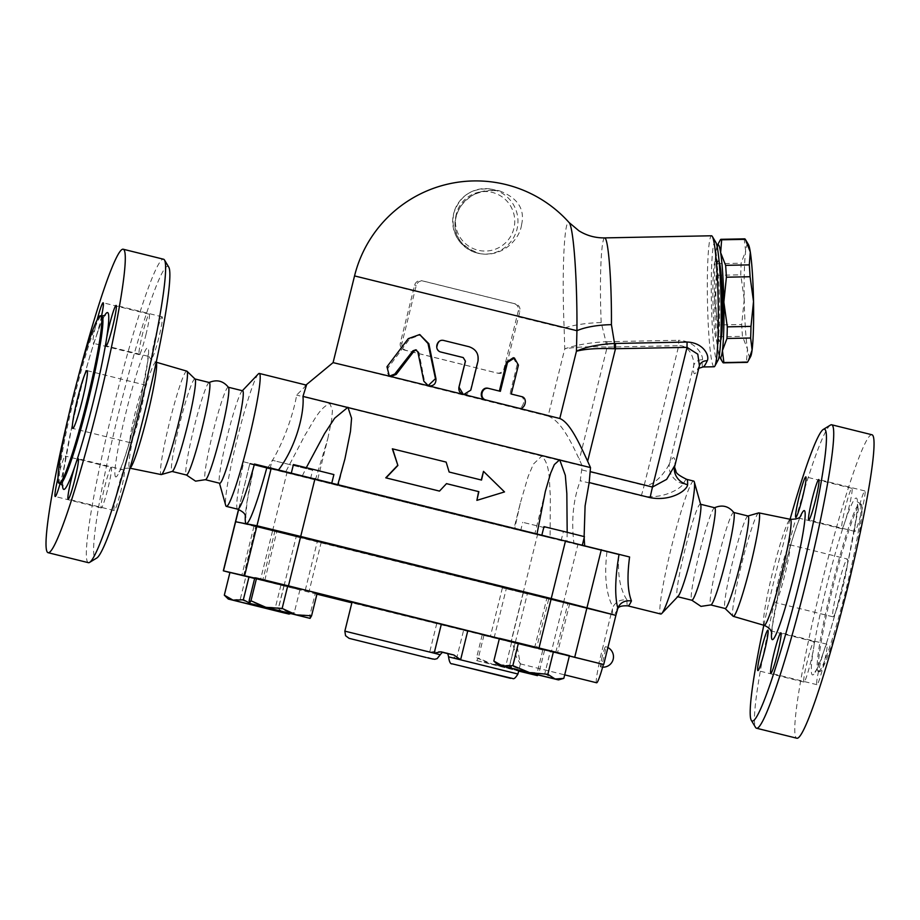 <?xml version="1.0" encoding="UTF-8"?>
<svg xmlns="http://www.w3.org/2000/svg" width="920" height="920" viewBox="0 0 920 920"><rect width="100%" height="100%" fill="white"/><g stroke="black" fill="none" stroke-linecap="round" stroke-linejoin="round"><path stroke-width="0.69" stroke-dasharray="4.6 3.45" d="M824.952 647.933L823.503 652.211A20.838 1.748 -76.1 0 0 818.133 673.256A20.838 1.748 -76.1 0 0 816.902 684.675A20.838 1.748 -76.1 0 0 823.619 664.872A20.838 1.748 -76.1 0 0 826.93 644.219A20.838 1.748 -76.1 0 0 824.952 647.933A91.103 7.624 103.9 0 0 854.806 527.286A20.838 1.748 -76.1 0 0 854.841 531.403A20.838 1.748 -76.1 0 0 861.545 511.6A20.838 1.748 -76.1 0 0 864.869 490.947A20.838 1.748 -76.1 0 0 860.602 501.687A20.838 1.748 -76.1 0 0 855.508 522.859L854.806 527.286M843.87 525.055L845.307 520.778A20.838 1.748 -76.1 0 0 850.678 499.732A20.838 1.748 -76.1 0 0 851.908 488.313A20.838 1.748 -76.1 0 0 845.204 508.116A20.838 1.748 -76.1 0 0 841.88 528.77A20.838 1.748 -76.1 0 0 843.87 525.055A91.103 7.624 103.9 0 0 814.016 645.702A20.838 1.748 -76.1 0 0 813.97 641.585A20.838 1.748 -76.1 0 0 807.265 661.388A20.838 1.748 -76.1 0 0 803.953 682.042A20.838 1.748 -76.1 0 0 808.22 671.301A20.838 1.748 -76.1 0 0 813.303 650.13L814.016 645.702M851.552 571.285A86.342 7.222 -76.1 0 0 860.936 504.114A86.342 7.222 -76.1 0 0 833.152 586.178A86.342 7.222 -76.1 0 0 819.398 671.726A86.342 7.222 -76.1 0 0 819.421 671.738A86.342 7.222 -76.1 0 0 842.467 607.947M830.484 425.051A156.308 13.075 -76.1 0 0 781.39 573.355A156.308 13.075 -76.1 0 0 755.561 727.421M763.818 625.255A150.351 12.581 103.9 0 1 790.084 519.259M871.999 434.769A156.308 13.075 -76.1 0 0 821.709 583.349A156.308 13.075 -76.1 0 0 796.812 738.219M758.678 512.889A53.291 4.462 -76.1 0 0 741.75 563.534A53.291 4.462 -76.1 0 0 733.067 616.216M775.422 602.554A29.773 2.495 -76.1 0 0 785.001 574.195A29.773 2.495 -76.1 0 0 789.728 544.755A29.773 2.495 -76.1 0 0 780.148 573.045A29.773 2.495 -76.1 0 0 775.41 602.554A29.773 2.495 -76.1 0 0 775.422 602.554M833.014 616.825A29.773 2.495 -76.1 0 0 842.593 588.466A29.773 2.495 -76.1 0 0 847.331 559.026A29.773 2.495 -76.1 0 0 837.752 587.316A29.773 2.495 -76.1 0 0 833.002 616.825A29.773 2.495 -76.1 0 0 833.014 616.825L775.41 602.554M733.93 512.659A47.633 3.99 -76.1 0 0 733.665 512.452A47.633 3.99 -76.1 0 0 718.336 557.738A47.633 3.99 -76.1 0 0 710.757 604.934A47.633 3.99 -76.1 0 0 711.079 604.877M714.713 507.759A47.633 3.99 -76.1 0 0 714.391 507.817A47.633 3.99 -76.1 0 0 699.395 553.035A47.633 3.99 -76.1 0 0 691.541 600.035A47.633 3.99 -76.1 0 0 691.806 600.231M748.063 516.016A47.633 3.99 -76.1 0 0 747.868 516.028A47.633 3.99 -76.1 0 0 732.745 561.303A47.633 3.99 -76.1 0 0 724.983 608.396A47.633 3.99 -76.1 0 0 725.155 608.499M101.556 315.951A20.838 1.748 103.9 0 1 96.554 335.248L95.116 339.526A20.838 1.748 103.9 0 1 93.127 343.24A20.838 1.748 103.9 0 1 97.106 320.01M57.971 478.078A20.838 1.748 103.9 0 1 65.216 456.055A20.838 1.748 103.9 0 1 65.262 460.172L64.549 464.6A20.838 1.748 103.9 0 1 60.087 483.586M168.797 267.202A150.351 12.581 -76.1 0 0 120.98 403.478A150.351 12.581 -76.1 0 0 95.611 558.337A150.351 12.581 -76.1 0 0 96.726 558.06M88.377 562.672A156.308 13.075 103.9 0 1 113.275 407.813A156.308 13.075 103.9 0 1 163.564 259.233M145.923 334.776A20.838 1.748 -76.1 0 0 149.236 314.191A20.838 1.748 -76.1 0 0 142.519 334.006A20.838 1.748 -76.1 0 0 139.207 354.648A20.838 1.748 -76.1 0 0 141.197 350.945A20.838 1.748 -76.1 0 0 145.923 334.776M152.168 357.293A20.838 1.748 -76.1 0 0 158.873 337.445A20.838 1.748 -76.1 0 0 162.184 316.836A20.838 1.748 -76.1 0 0 157.918 327.577A20.838 1.748 -76.1 0 0 152.835 348.749A20.838 1.748 -76.1 0 0 152.168 357.293L106.087 345.874M117.53 489.992A20.838 1.748 -76.1 0 0 114.229 510.565A20.838 1.748 -76.1 0 0 120.934 490.762A20.838 1.748 -76.1 0 0 124.257 470.108A20.838 1.748 -76.1 0 0 122.268 473.811A20.838 1.748 -76.1 0 0 117.53 489.992M111.297 467.463A20.838 1.748 -76.1 0 0 104.581 487.312A20.838 1.748 -76.1 0 0 101.269 507.932A20.838 1.748 -76.1 0 0 105.535 497.179A20.838 1.748 -76.1 0 0 110.63 476.019A20.838 1.748 -76.1 0 0 111.297 467.463L65.216 456.055M77.59 379.511A156.308 13.075 -76.1 0 0 68.505 416.173M186.817 371.128A53.291 4.462 -76.1 0 0 169.648 421.774A53.291 4.462 -76.1 0 0 161.184 474.582M130.341 442.704A29.773 2.495 -76.1 0 0 139.921 414.356A29.773 2.495 -76.1 0 0 144.647 384.905A29.773 2.495 -76.1 0 0 135.067 413.206A29.773 2.495 -76.1 0 0 130.329 442.704A29.773 2.495 -76.1 0 0 130.341 442.704L72.737 428.433M209.311 382.524A47.633 3.99 -76.1 0 0 208.978 382.582A47.633 3.99 -76.1 0 0 193.982 427.8A47.633 3.99 -76.1 0 0 186.127 474.8A47.633 3.99 -76.1 0 0 186.392 475.007M228.516 387.423A47.633 3.99 -76.1 0 0 228.263 387.216A47.633 3.99 -76.1 0 0 212.934 432.503A47.633 3.99 -76.1 0 0 205.344 479.699A47.633 3.99 -76.1 0 0 205.666 479.642M237.659 509.174A68.482 5.727 103.9 0 1 243.765 461.851L254.265 464.496L249.861 463.599L238.659 509.473M235.486 521.697L610.995 614.365L598.839 663.504L351.865 602.818M195.086 379.063A47.633 3.99 -76.1 0 0 194.913 378.959A47.633 3.99 -76.1 0 0 179.584 424.235A47.633 3.99 -76.1 0 0 171.994 471.431A47.633 3.99 -76.1 0 0 172.189 471.431M521.571 224.744C525.147 209.093 517.695 197.765 499.226 190.762L499.192 190.75C477.296 189.474 463.243 197.133 457.01 213.704C451.03 227.217 458.114 249.147 479.366 253.552L479.941 253.667C502.515 257.542 519.742 239.361 521.571 224.744M750.651 356.523A56.568 4.623 88.9 0 1 747.454 349.059L746.453 361.882A61.778 5.048 -91.1 0 0 747.109 362.376M744.659 238.843A61.778 5.048 -91.1 0 0 744.199 239.108L745.66 251.102A56.568 4.623 88.9 0 1 748.431 244.559M744.234 299.609L741.692 324.495A61.778 5.048 -91.1 0 0 742.463 336.341L747.454 349.059A56.568 4.623 88.9 0 1 744.234 299.609A56.568 4.623 88.9 0 1 745.66 251.102L741.129 263.212A61.778 5.048 -91.1 0 0 740.784 274.839L744.234 299.609M746.453 361.882L722.775 362.353L717.784 349.646A56.568 4.623 -91.1 0 0 719.21 356.109M718.025 324.955L714.575 300.196A56.568 4.623 -91.1 0 0 717.784 349.646L718.796 336.812A61.778 5.048 88.9 0 1 718.025 324.955L741.692 324.495M717.45 263.683L715.99 251.689A56.568 4.623 -91.1 0 0 714.575 300.196L717.117 275.31A61.778 5.048 88.9 0 1 717.45 263.683L741.129 263.212M717.025 246.215A56.568 4.623 -91.1 0 0 715.99 251.689L719.589 241.224M718.796 336.812L742.463 336.341M717.117 275.31L740.784 274.839M719.13 261.832A40.193 3.289 -91.1 0 0 718.474 260.958A40.193 3.289 -91.1 0 0 718.417 260.958A40.193 3.289 -91.1 0 0 715.932 301.208A40.193 3.289 -91.1 0 0 720.015 341.331A40.193 3.289 -91.1 0 0 720.682 340.423M720.532 239.579L744.199 239.108M715.507 261.015A40.193 3.289 -91.1 0 0 715.449 261.015A40.193 3.289 -91.1 0 0 712.966 301.266A40.193 3.289 -91.1 0 0 717.048 341.389A40.193 3.289 -91.1 0 0 719.543 301.507A40.193 3.289 -91.1 0 0 715.507 261.015M293.422 464.565L333.891 474.57M309.867 477.606L331.809 482.954L309.867 477.606M283.337 584.821L305.279 590.18L283.337 584.821M317.503 540.764L277.046 530.748M515.43 642.263L555.818 652.257L515.43 642.263M568.054 602.841L527.585 592.825M543.973 526.642L584.43 536.659M541.972 535.037L582.36 545.042L541.972 535.037M544.651 527.666L522.709 522.307L544.651 527.666M542.582 536.049L520.639 530.691L542.582 536.049M516.039 643.275L494.097 637.917L516.039 643.275M528.275 593.848L506.333 588.49L528.275 593.848M310.063 618.355L309.81 615.491L293.549 614.376L278.622 607.832L263.246 606.866L249.193 600.484M563.822 678.362L553.633 678.776L544.789 673.762L526.62 672.14L509.795 665.102L501.135 665.781L494.672 661.882M530.943 673.21L538.936 673.06L537.384 675.613L537.176 672.75L520.904 671.634L505.977 665.091L490.601 664.125L476.56 657.742L476.732 660.606L518.661 671.082M476.732 660.606L478.319 658.053L493.246 664.585L476.767 660.606M518.707 670.887L493.246 664.585L509.507 665.712L518.788 670.577M569.445 655.638L550.413 651.038L544.789 673.762M542.8 650.037L482.183 635.019L544.559 650.336L542.8 650.037L537.176 672.75M544.559 650.336L538.936 673.06M511.6 642.379L505.977 665.091M482.183 635.019L476.56 657.742M287.971 585.81L262.89 579.692L287.971 585.81M317.204 593.078L315.433 592.768L309.81 615.491M315.433 592.768L284.245 585.108L278.622 607.832M284.245 585.108L254.817 577.76M557.485 652.682L511.324 641.251L557.485 652.682M550.413 651.038L515.418 642.379L509.795 665.102M515.418 642.379L499.445 638.307M511.416 642.286L536.486 648.404L511.416 642.286M483.943 635.329L478.319 658.053M515.131 642.988L509.507 665.712M602.209 656.604A10.419 0.874 -76.1 0 0 600.564 666.885L600.564 666.885A10.419 0.874 -76.1 0 0 603.911 656.96A10.419 0.874 -76.1 0 0 605.567 646.656A10.419 0.874 -76.1 0 0 602.209 656.604M596.62 682.778A26.795 2.242 -76.1 0 1 599.161 663.573L512.256 642.033L516.419 657.121L520.306 663.872L516.476 642.896L569.353 655.994M312.558 470.235L272.17 460.23L312.558 470.235M310.488 478.607L270.089 468.613L310.488 478.607M283.946 585.833L243.558 575.839L283.946 585.833M296.183 536.417L255.794 526.412L296.183 536.417M249.17 602.853L251.562 603.922M268.755 608.246L278.334 608.442L281.911 611.501M289.915 613.479L294.308 612.513L284.119 612.927L275.287 607.913L257.117 606.292L240.281 599.242L231.633 599.92L225.158 596.033M254.644 578.462L299.931 589.789L245.904 576.518L240.281 599.242M280.911 585.189L275.287 607.913M245.904 576.518L229.942 572.458M241.891 575.414L288.052 586.845L241.891 575.414M283.958 585.718L278.334 608.442M299.931 589.789L294.308 612.513M446.947 653.43L450.524 654.327L456.515 658.893L517.937 674.015M499.376 638.618L516.476 642.896M512.256 642.033L352.003 602.244M443.129 652.487L437.356 651.061L443.52 652.521M344.85 631.143L429.651 652.245L437.356 651.061L443.566 652.533M527.482 593.94L502.4 587.822L527.482 593.94M300.127 537.694L253.977 526.263L300.127 537.694M296.217 535.889L321.287 542.006L296.217 535.889M523.572 592.135L569.721 603.566L523.572 592.135M545.33 491.464L534.968 533.312L537.038 533.784A171.201 0.598 -166.1 0 0 440.277 509.691A171.201 0.598 -166.1 0 0 337.858 484.437L337.893 484.322M629.591 556.979L584.672 545.847A171.201 0.598 -166.1 0 0 566.973 541.328L534.968 533.312M610.029 613.835L240.695 522.755M498.479 585.764L406.985 563.833L304.623 538.234L339.514 546.376M610.995 614.365L615.882 615.365M527.045 593.457L296.24 536.303L527.045 593.457M316.928 594.159L229.919 572.539M446.246 483.586A165.531 0.575 -166.1 0 1 446.487 483.644L439.265 491.05M504.516 491.924L476.629 500.319M483.253 471.304L504.252 491.866M481.528 480.067L449.155 472.029M446.142 462.093L448.902 471.983M392.357 448.81L445.901 462.035M428.812 385.871L424.557 381.374L418.899 352.291L416.357 349.991M390.908 376.544C387.113 374.693 386.342 371.565 388.596 367.16L409.584 338.974L420.75 334.822M513.279 357.73L517.155 364.826L510.013 393.737L520.168 396.267C526.562 397.486 523.526 409.756 517.304 407.824M510.013 393.737L511.267 394.036M488.347 388.343L500.365 391.322M441.646 352.233C434.24 350.796 437.276 338.514 444.498 340.676L468.959 346.725C475.801 349.14 478.687 353.947 477.618 361.134L470.465 390.034C469.257 393.472 466.865 394.921 463.289 394.392M496.834 372.968L498.214 373.244C501.803 373.865 504.275 372.428 505.62 368.931L518.5 316.917A112.987 9.453 103.9 0 1 519.938 311.132C520.398 307.429 518.891 305.014 515.43 303.887L423.28 281.06C419.934 280.496 417.599 281.957 416.265 285.441A112.987 9.453 -76.1 0 0 414.828 291.226L401.948 343.252C401.476 346.955 402.845 349.347 406.065 350.405L497.076 373.014A5.957 5.934 101.5 0 0 504.022 368.609L518.328 310.81A5.957 5.934 101.5 0 0 514.004 303.6L421.843 280.761A5.957 5.934 101.5 0 0 414.655 285.119L400.349 342.918A5.957 5.934 101.5 0 0 404.685 350.129L496.834 372.968A5.957 5.934 101.5 0 0 497.076 373.014M333.086 362.618L548.101 416.116L564.753 348.853C575.793 345.011 589.524 342.619 605.935 341.711L605.969 347.047C589.49 346.357 575.747 346.966 564.753 348.853L564.144 328.095A81.926 6.693 88.9 0 1 568.572 222.191A81.926 6.693 88.9 0 1 569.089 222.536M611.064 614.077L612.927 607.05C615.894 601.622 620.586 599.265 627.003 600.001A68.482 5.727 -76.1 0 0 627.865 605.866M315.41 479.86L327.842 438.483L317.48 480.332L315.41 479.86A171.201 0.598 -166.1 0 0 412.171 503.964L618.884 554.794C617.389 574.494 620.091 589.559 627.003 600.001M606.947 551.873C604.141 575.724 606.096 594.067 612.846 606.889L612.927 607.05M693.692 481.079A68.482 5.727 -76.1 0 0 671.657 546.169A68.482 5.727 -76.1 0 0 660.755 614.019M548.101 416.116C560.935 420.647 571.09 441.807 579.347 459.551L582.188 465.899L580.267 480.746C573.206 499.617 571.101 520.593 573.976 543.674L618.884 554.794M686.722 479.354A68.482 5.727 -76.1 0 0 683.341 483.874C680.351 488.876 662.469 499.824 641.263 495.857L580.267 480.746M584.165 537.717L584.12 536.567M245.663 517.132L247.1 501.756L254.265 464.496A80.385 6.727 -76.1 0 0 245.341 515.913M258.325 373.945A68.482 5.727 -76.1 0 0 237.279 438.529A68.482 5.727 -76.1 0 0 225.733 505.471M344.69 459.85L338.56 484.633L302.381 475.766A171.201 0.598 -166.1 0 0 278.484 469.982L254.472 464.025M243.765 461.851L267.777 467.797C283.739 444.521 294.124 411.125 296.631 395.094L306.486 385.135M327.842 438.483L331.66 419.773L332.43 410.447L329.947 403.615C319.263 407.525 312.34 423.786 305.095 434.93L285.476 472.316L317.48 480.332M338.56 484.633L337.858 484.437M302.381 475.766L306.303 467.682M567.18 532.312L566.973 541.328M267.777 467.797A171.201 0.598 -166.1 0 0 285.476 472.316M582.188 465.899L541.731 456.09L533.37 464.128L528.183 476.318L520.26 503.286L513.889 529.023L550.068 537.878L550.367 495.707C548.976 482.425 550.746 464.876 541.731 456.09L296.631 395.094M520.26 503.286L514.591 529.218L513.889 529.023M271.009 468.97L412.171 503.964A171.201 0.598 -166.1 0 0 514.591 529.218M604.635 237.9A65.504 5.359 -91.1 0 0 601.197 322.575L605.935 341.711L606.924 341.699A8.935 0.724 88.9 0 1 607.177 347.093L605.969 347.047M601.197 322.575A47.633 13.834 177.4 0 0 564.144 328.095L518.5 316.917M683.341 483.874A17.859 16.445 -154.7 0 1 669.484 463.438A86.342 7.222 103.9 0 1 674.855 464.531A17.859 16.491 -177.7 0 0 674.291 468.096L674.383 466.98M641.263 495.857A17.859 1.495 -76.1 0 0 644.184 485.357C655.017 486.416 666.816 469.97 669.484 463.438L693.703 365.573C694.519 359.766 689.977 345.08 678.753 345.678A8.935 0.724 -91.1 0 0 678.5 340.285C694.945 340.86 703.19 354.603 702.512 359.766C701.994 364.458 702.167 366.861 703.029 366.976M698.728 368.334L697.44 369.483L699.51 365.297A8.935 7.923 23.2 0 0 699.487 365.332A8.935 7.923 23.2 0 0 699.073 366.666L674.613 465.796M550.068 537.878A171.201 0.598 -166.1 0 0 573.976 543.674M699.395 365.654L699.073 366.666C694.784 376.406 692.99 376.05 693.703 365.573A8.935 7.946 4.5 0 1 702.512 359.766M714.115 366.758A65.504 5.359 88.9 0 1 707.469 301.369A65.504 5.359 88.9 0 1 711.528 235.773M715.771 242.259A59.547 4.865 -91.1 0 0 715.162 241.672A59.547 4.865 -91.1 0 0 711.459 304.991A59.547 4.865 -91.1 0 0 718.106 360.122M242.661 390.793A47.633 3.99 -76.1 0 0 241.971 391.138A47.633 3.99 -76.1 0 0 227.332 436.068A47.633 3.99 -76.1 0 0 219.305 482.632A47.633 3.99 -76.1 0 0 219.742 483.264M700.764 504.827A47.633 3.99 -76.1 0 0 700.315 504.194A47.633 3.99 -76.1 0 0 684.986 549.47A47.633 3.99 -76.1 0 0 677.407 596.666A47.633 3.99 -76.1 0 0 678.086 596.321M818.271 671.45A86.342 7.222 -76.1 0 0 846.067 589.226A86.342 7.222 -76.1 0 0 859.786 503.826A86.342 7.222 -76.1 0 0 832.002 585.902A86.342 7.222 -76.1 0 0 818.248 671.439A86.342 7.222 -76.1 0 0 818.271 671.45M823.503 652.211A91.103 7.624 103.9 0 1 812.521 674.935A91.103 7.624 103.9 0 1 813.303 650.13M845.307 520.778A91.103 7.624 103.9 0 1 855.508 522.859M800.308 516.545A66.516 5.566 -76.1 0 0 782.931 573.735A66.516 5.566 -76.1 0 0 771.592 632.431M764.129 625.347A54.613 4.566 103.9 0 1 772.846 571.24A54.613 4.566 103.9 0 1 790.406 519.328M95.116 339.526A91.103 7.624 -76.1 0 0 65.262 460.172M104.512 315.744A91.103 7.624 -76.1 0 0 96.554 335.248M60.283 483.632A86.342 7.222 103.9 0 1 74.037 398.084A86.342 7.222 103.9 0 1 101.809 316.009M64.549 464.6A91.103 7.624 -76.1 0 0 62.537 485.127M115.748 476.94A66.516 5.566 103.9 0 1 134.998 379.132A66.516 5.566 103.9 0 1 144.451 381.064A66.516 5.566 103.9 0 1 115.748 476.94M156.216 362.342A54.613 4.566 -76.1 0 0 155.928 362.112A54.613 4.566 -76.1 0 0 138.345 414.023A54.613 4.566 -76.1 0 0 129.662 468.13A54.613 4.566 -76.1 0 0 130.019 468.061M129.973 468.199L129.651 468.13C117.84 468.315 120.255 471.971 118.979 471.81L119.853 470.131C122.199 465.094 125.373 455.86 129.363 442.428L141.013 397.106L147.614 361.824L148.212 353.866C148.856 354.74 147.729 358.558 155.928 362.112L156.239 362.204M563.442 602.991L551.275 652.13M456.285 214.164A29.773 29.67 101.5 0 0 493.281 249.895A29.773 29.67 101.5 0 0 505.678 199.835A29.773 29.67 101.5 0 0 456.285 214.164M479.377 253.564L478.779 253.437C459.16 247.25 450.777 233.933 453.64 213.498A32.752 32.637 -78.5 0 1 491.866 189.255A32.752 32.637 -78.5 0 1 517.856 223.986A32.752 32.637 -78.5 0 1 478.779 253.437A32.752 32.637 -78.5 0 1 453.64 213.498C459.954 195.224 472.696 187.139 491.866 189.255L499.238 190.762C477.526 188.416 469.683 197.213 464.531 201.848C459.206 207.356 456.113 214.015 455.25 221.846C453.376 236.382 461.598 246.986 479.941 253.667M448.569 656.845L456.515 658.893L463.668 629.993M436.804 623.346L429.651 652.245L440.22 654.752M272.527 531.012L260.371 580.14M523.077 593.089L510.91 642.229M424.557 381.374L423.821 381.19M409.584 338.974L408.284 338.641M388.596 367.16L386.975 366.758M418.899 352.291L417.875 352.026M520.168 396.267L521.663 396.623M517.155 364.826L518.42 365.125M414.828 291.226L354.545 275.919M504.022 368.609L505.62 368.931M519.938 311.132L518.328 310.81M514.004 303.6L515.43 303.887M414.655 285.119L416.265 285.441M401.948 343.252L400.349 342.918M404.685 350.129L406.065 350.405M617.32 609.523A80.385 6.727 103.9 0 1 613.513 614.583A80.385 6.727 103.9 0 1 612.444 608.534M582.096 469.982L644.184 485.357L678.753 345.678L607.177 347.093L579.347 459.551M606.924 341.699L678.5 340.285M563.511 602.703L577.817 544.904M523.146 592.802L537.452 535.003M272.596 530.725L286.902 472.914M860.936 504.114L857.187 501.699C856.968 501.25 858.268 501.342 856.129 518.385L848.125 561.269C842.099 588.455 835.509 613.744 828.368 637.123C823.331 653.338 819.329 664.263 816.362 669.875L814.959 672.117L819.398 671.726M771.857 633.581L772.443 625.634L779.044 590.352L790.694 545.031C794.696 531.599 797.858 522.365 800.204 517.327L801.078 515.648M789.728 544.755L847.331 559.026M851.908 488.313L805.828 476.893M841.88 528.77L795.8 517.351M864.869 490.947L818.788 479.527M854.841 531.403L808.76 519.995M826.93 644.219L780.861 632.799M816.902 684.675L770.833 673.268M813.97 641.585L767.901 630.165M803.953 682.042L757.873 670.622M62.882 485.76C63.1 486.197 61.789 486.116 63.94 469.073L71.944 426.19C77.97 399.004 84.548 373.716 91.689 350.336C96.738 334.121 100.74 323.196 103.707 317.584L105.098 315.341M87.055 370.633L144.647 384.905M149.236 314.191L103.155 302.772M139.207 354.648L93.127 343.24M162.184 316.836L116.115 305.417M124.257 470.108L78.177 458.689M114.229 510.565L68.149 499.146M101.269 507.932L55.2 496.512M717.048 341.389L720.015 341.331M715.449 261.015L718.417 260.958M305.279 590.18L317.469 540.914M264.81 580.163L277 530.909M555.818 652.257L568.008 603.002M515.361 642.252L527.551 592.963M561.096 540.707L563.178 532.323M520.639 530.691L522.709 522.307M534.566 647.933L546.79 598.506M494.097 637.917L506.333 588.49M600.564 666.885A10.419 10.419 0 0 0 602.623 667.184M607.913 647.553A10.419 10.419 0 0 0 605.567 646.656M520.306 663.872L564.684 674.866M310.558 478.618L312.627 470.246M270.089 468.613L272.17 460.23M284.015 585.844L296.251 536.429M243.558 575.839L255.794 526.412M290.513 613.629L293.411 612.789M520.478 663.722L518.868 670.22M426.339 657.535L427.685 657.857M429.893 658.386L430.847 658.616M502.4 587.822L490.245 636.962M548.653 599.265L536.486 648.404M253.977 526.263L241.81 575.403M300.219 537.705L288.052 586.845M275.045 530.564L262.89 579.692M321.287 542.006L309.131 591.134M523.48 592.123L511.324 641.251M569.721 603.566L557.566 652.694M416.898 350.072L415.828 349.796M618.148 607.143L617.596 608.557M306.003 385.008L304.957 385.871M238.521 509.427L249.861 463.599"/><path stroke-width="1.38" d="M842.467 607.947A86.342 7.222 -76.1 0 0 851.552 571.285M751.272 720.245L755.561 727.421A156.308 13.075 -76.1 0 0 756.493 728.226A156.308 13.075 -76.1 0 0 756.539 728.237A156.308 13.075 -76.1 0 0 806.851 579.381A156.308 13.075 -76.1 0 0 831.68 424.775A156.308 13.075 -76.1 0 0 830.484 425.051L823.342 429.398A150.351 12.581 103.9 0 1 802.113 571.711A150.351 12.581 103.9 0 1 752.215 721.027A150.351 12.581 103.9 0 1 751.272 720.245A150.351 12.581 103.9 0 1 763.818 625.255M790.084 519.259A150.351 12.581 103.9 0 1 823.342 429.398M802.527 497.467A20.838 1.748 103.9 0 1 797.789 513.636A20.838 1.748 103.9 0 1 795.8 517.351A20.838 1.748 103.9 0 1 799.123 496.697A20.838 1.748 103.9 0 1 805.828 476.893A20.838 1.748 103.9 0 1 802.527 497.467M808.772 519.995A20.838 1.748 103.9 0 1 808.76 519.995A20.838 1.748 103.9 0 1 809.439 511.44A20.838 1.748 103.9 0 1 814.522 490.268A20.838 1.748 103.9 0 1 818.788 479.527A20.838 1.748 103.9 0 1 815.476 500.147A20.838 1.748 103.9 0 1 808.772 519.995M774.134 652.682A20.838 1.748 103.9 0 1 778.872 636.513A20.838 1.748 103.9 0 1 780.861 632.799A20.838 1.748 103.9 0 1 777.538 653.453A20.838 1.748 103.9 0 1 770.833 673.268A20.838 1.748 103.9 0 1 774.134 652.682M767.889 630.165A20.838 1.748 103.9 0 1 767.901 630.165A20.838 1.748 103.9 0 1 767.222 638.71A20.838 1.748 103.9 0 1 762.139 659.881A20.838 1.748 103.9 0 1 757.873 670.622A20.838 1.748 103.9 0 1 761.185 650.014A20.838 1.748 103.9 0 1 767.889 630.165M756.493 728.226L796.812 738.219A156.308 13.075 -76.1 0 0 796.858 738.231A156.308 13.075 -76.1 0 0 847.17 589.375A156.308 13.075 -76.1 0 0 871.999 434.769L831.68 424.775M725.063 608.476L733.067 616.216A53.291 4.462 -76.1 0 0 733.251 616.331A53.291 4.462 -76.1 0 0 733.274 616.342A53.291 4.462 -76.1 0 0 750.456 565.501A53.291 4.462 -76.1 0 0 758.885 512.877A53.291 4.462 -76.1 0 0 758.678 512.889L747.971 515.993M691.541 600.035L700.982 606.383L711.079 604.877A47.633 3.99 -76.1 0 0 726.075 559.647A47.633 3.99 -76.1 0 0 733.93 512.659C728.651 506.046 722.143 504.436 714.391 507.817M677.683 596.735L691.806 600.231A47.633 3.99 -76.1 0 0 691.817 600.242A47.633 3.99 -76.1 0 0 707.146 554.875A47.633 3.99 -76.1 0 0 714.713 507.759L700.603 504.263M710.895 604.969L725.155 608.499A47.633 3.99 -76.1 0 0 725.167 608.499A47.633 3.99 -76.1 0 0 740.496 563.143A47.633 3.99 -76.1 0 0 748.063 516.016L733.815 512.486M106.053 341.757L106.754 337.329A20.838 1.748 103.9 0 1 111.849 316.158A20.838 1.748 103.9 0 1 116.115 305.417A20.838 1.748 103.9 0 1 112.792 326.071A20.838 1.748 103.9 0 1 106.087 345.874A20.838 1.748 103.9 0 1 106.053 341.757A91.103 7.624 -76.1 0 1 76.188 462.403A20.838 1.748 103.9 0 1 78.177 458.689A20.838 1.748 103.9 0 1 74.865 479.343A20.838 1.748 103.9 0 1 68.149 499.146A20.838 1.748 103.9 0 1 69.379 487.726A20.838 1.748 103.9 0 1 74.75 466.681L76.188 462.403M59.156 483.345A86.342 7.222 -76.1 0 0 86.94 401.131A86.342 7.222 -76.1 0 0 100.659 315.733A86.342 7.222 -76.1 0 0 72.887 397.796A86.342 7.222 -76.1 0 0 59.133 483.345A86.342 7.222 -76.1 0 0 59.156 483.345M89.573 562.407L96.726 558.06A150.351 12.581 -76.1 0 0 143.945 415.403A150.351 12.581 -76.1 0 0 168.797 267.202L164.496 260.026A156.308 13.075 103.9 0 1 138.667 414.103A156.308 13.075 103.9 0 1 89.573 562.407A156.308 13.075 103.9 0 1 88.423 562.683A156.308 13.075 103.9 0 1 88.377 562.672L48.058 552.69A156.308 13.075 -76.1 0 0 48.104 552.702A156.308 13.075 -76.1 0 0 98.417 403.846A156.308 13.075 -76.1 0 0 123.245 249.239A156.308 13.075 -76.1 0 0 77.59 379.511M123.245 249.239L163.564 259.233A156.308 13.075 103.9 0 1 164.496 260.026M68.505 416.173A156.308 13.075 -76.1 0 0 48.058 552.69M129.973 468.199L161.184 474.582A53.291 4.462 -76.1 0 0 161.391 474.57A53.291 4.462 -76.1 0 0 178.308 423.924A53.291 4.462 -76.1 0 0 186.99 371.231A53.291 4.462 -76.1 0 0 186.817 371.128L156.239 362.204M72.737 428.433L72.737 428.433A29.773 2.495 103.9 0 1 77.475 398.935A29.773 2.495 103.9 0 1 87.055 370.633A29.773 2.495 103.9 0 1 82.328 400.085A29.773 2.495 103.9 0 1 72.737 428.433M172.086 471.454L186.392 475.007A47.633 3.99 -76.1 0 0 186.403 475.007A47.633 3.99 -76.1 0 0 201.744 429.64A47.633 3.99 -76.1 0 0 209.311 382.524L195.005 378.982M186.127 474.8L195.569 481.148L205.666 479.642A47.633 3.99 -76.1 0 0 220.673 434.424A47.633 3.99 -76.1 0 0 228.516 387.423C223.249 380.811 216.729 379.201 208.978 382.582M97.106 320.01A20.838 1.748 103.9 0 1 103.155 302.772A20.838 1.748 103.9 0 1 101.556 315.951M60.087 483.586A20.838 1.748 103.9 0 1 55.2 496.512A20.838 1.748 103.9 0 1 57.971 478.078M240.695 522.755L256.956 525.757L300.702 536.452L551.241 598.529L610.029 613.835M161.391 474.57L172.189 471.431A47.633 3.99 -76.1 0 0 187.323 426.155A47.633 3.99 -76.1 0 0 195.086 379.063L186.99 371.231M750.984 326.381L753.526 301.495A56.568 4.623 88.9 0 1 752.1 350.002L750.639 338.008A61.778 5.048 -91.1 0 0 750.984 326.381L727.306 326.853A61.778 5.048 88.9 0 1 726.961 338.479L722.43 350.589A56.568 4.623 -91.1 0 0 723.856 302.082L727.306 326.853M749.306 264.88L750.306 252.057A56.568 4.623 88.9 0 1 753.526 301.495L750.076 276.736A61.778 5.048 -91.1 0 0 749.306 264.88L725.627 265.351A61.778 5.048 88.9 0 1 726.397 277.207L723.856 302.082A56.568 4.623 -91.1 0 0 720.636 252.643L725.627 265.351M752.1 350.002A56.568 4.623 88.9 0 1 750.651 356.523L748.5 360.467L752.1 350.002M719.21 356.109A56.568 4.623 -91.1 0 0 719.67 357.144A56.568 4.623 -91.1 0 0 722.43 350.589L723.89 362.584A61.778 5.048 88.9 0 1 723.431 362.848L747.109 362.376A61.778 5.048 -91.1 0 0 747.569 362.112L748.5 360.467M721.648 239.809L745.315 239.338L748.431 244.559A56.568 4.623 88.9 0 1 750.306 252.057L745.315 239.338A61.778 5.048 -91.1 0 0 744.659 238.843L720.992 239.315A61.778 5.048 88.9 0 1 721.648 239.809L720.636 252.643A56.568 4.623 -91.1 0 0 717.45 245.168A56.568 4.623 -91.1 0 0 717.025 246.215M723.431 362.848A61.778 5.048 88.9 0 1 722.775 362.353L719.67 357.144M717.45 245.168L720.532 239.579A61.778 5.048 88.9 0 1 720.992 239.315M723.89 362.584L747.569 362.112M726.961 338.479L750.639 338.008M720.682 340.423A40.193 3.289 -91.1 0 0 722.499 301.07A40.193 3.289 -91.1 0 0 719.13 261.832M726.397 277.207L750.076 276.736M331.844 482.816L333.891 474.57L313.674 469.499L293.422 464.565L291.375 472.822M277 530.909L317.469 540.914M527.551 592.963L568.008 603.002M582.383 544.916L584.43 536.659L565.064 531.783L543.973 526.642L541.926 534.876M296.194 614.836L311.581 615.802L310.063 618.366L265.892 607.327L282.152 608.442L296.194 614.836M250.964 600.783L256.588 578.059L254.817 577.76L249.193 600.484L249.412 603.347L250.964 600.783L265.892 607.327L249.377 603.336L310.028 618.355M497.8 664.895L493.822 661.031L502.665 666.045L497.8 664.895L526.62 672.14L558.497 679.914L555.162 679.04L563.822 678.362L558.497 679.914M529.678 672.669L547.848 674.303L555.162 679.04L502.665 666.045L512.854 665.631L529.678 672.669M518.661 671.082L537.418 675.625L518.707 670.887M518.788 670.577L530.943 673.21M538.016 674.958L537.452 675.613M256.588 578.059L287.776 585.729L282.152 608.442M287.776 585.729L317.204 593.078L311.581 615.802M493.822 661.031L499.445 638.307L518.477 642.907L553.472 651.578L547.848 674.303M518.477 642.907L512.854 665.631M553.472 651.578L569.445 655.638L563.822 678.362M564.684 674.866L596.62 682.778A26.795 2.242 -76.1 0 0 603.394 664.424L569.353 655.994M251.562 603.922L260.164 606.82L233.151 600.185L243.34 599.771L249.17 602.853M281.911 611.501L285.648 613.192L260.164 606.82L268.755 608.246M228.298 599.046L224.319 595.182L233.151 600.185L228.298 599.046L284.119 612.927L288.983 614.065L285.648 613.192L289.915 613.479M243.34 599.771L248.963 577.058L229.942 572.458L224.319 595.182M248.963 577.058L254.644 578.462M443.52 652.521L440.898 651.785L434.171 653.165L344.85 631.143L352.003 602.244L467.774 630.832L460.621 659.732L453.893 655.005L446.671 653.327M467.774 630.832L499.376 638.618M440.898 651.785L453.893 655.005M446.947 653.43L443.129 652.487M619.045 554.334C615.089 577.967 614.652 595.815 617.734 607.89L617.769 608.039C620.344 602.531 624.91 600.15 631.453 600.909C627.612 591.1 626.991 576.449 629.591 556.979L254.472 464.025A68.482 5.727 103.9 0 1 237.67 509.185A68.482 5.727 103.9 0 1 237.659 509.174L226.366 506.379A68.482 5.727 -76.1 0 0 248.434 441.174A68.482 5.727 -76.1 0 0 259.313 373.44A68.482 5.727 -76.1 0 0 258.325 373.945L242.374 390.724M339.514 546.376L498.479 585.764M603.716 664.493L615.882 615.365L256.887 526.056L235.486 521.697L223.33 570.825L288.466 585.867L603.394 664.424M229.919 572.539L223.33 570.825M351.865 602.818L316.928 594.159M392.633 448.868L397.888 465.485L386.032 477.882A170.464 0.598 13.9 0 1 439.507 491.096L446.499 483.632A168.567 0.586 13.9 0 1 478.871 491.671L476.882 500.365L504.516 491.924L483.506 471.362L481.528 480.067A166.048 0.575 -166.1 0 0 449.155 472.029L446.142 462.093L392.357 448.81L397.888 465.485M478.871 491.671L478.618 491.613A165.531 0.575 -166.1 0 0 446.487 483.644M476.882 500.365L478.618 491.613M439.507 491.096L439.265 491.05A167.417 0.586 -166.1 0 0 385.756 477.825L397.624 465.428M483.506 471.362L481.263 480.01M423.821 381.19L428.099 385.687L435.47 378.683L427.995 343.493L419.681 334.546L408.284 338.641L386.975 366.758L389.355 376.153L394.784 374.037L412.942 350.808L415.828 349.796L417.875 352.026L423.821 381.19M419.681 334.546L428.846 343.712L435.965 378.822C436.08 383.801 433.699 386.147 428.812 385.871L428.099 385.687M416.357 349.991L414.08 351.095L396.198 374.405L390.873 376.544L463.289 394.392C459.862 393.185 458.413 390.781 458.942 387.182L465.382 361.169L463.209 357.57L441.416 352.176M521.663 396.623C528.207 397.877 525.17 410.159 518.799 408.192L486.231 400.073C478.722 398.59 481.758 386.32 489.083 388.516L500.365 391.322L507.518 362.422L514.406 357.995L518.42 365.125L511.267 394.036L521.663 396.623M463.784 394.496L470.81 390.114L477.963 361.215C479.021 354.016 476.042 349.197 469.027 346.725L443.992 340.538C436.597 338.341 433.561 350.612 441.128 352.107L463.209 357.558L465.451 361.18L459.011 387.193L463.289 394.392L485.484 399.901C478.159 398.463 481.194 386.181 488.347 388.343L489.083 388.516M517.373 407.847L559.785 418.496C569.917 422.487 579.428 443.497 587.65 461.242L615.48 348.784A8.935 0.724 88.9 0 1 615.526 343.459L614.537 343.459C598.172 344.391 585.465 346.978 576.426 351.233C585.327 348.91 597.942 348.082 614.272 348.737A8.935 0.954 90.7 0 1 614.537 343.459L611.42 324.656A65.504 5.359 -91.1 0 0 604.739 237.9A65.504 5.359 -91.1 0 0 604.635 237.9L711.528 235.773A65.504 5.359 88.9 0 1 711.62 235.784A65.504 5.359 88.9 0 1 712.298 236.428A65.504 5.359 88.9 0 1 718.175 301.162A65.504 5.359 88.9 0 1 714.863 366.079A65.504 5.359 88.9 0 1 714.115 366.758L703.075 366.976M499.376 391.069L506.517 362.181L513.279 357.73L514.406 357.995M486.231 400.073L517.339 407.836M389.355 376.153L333.086 362.618L354.545 275.919A125.051 125.051 0 0 1 569.089 222.536A81.926 6.693 88.9 0 1 576.932 330.705L576.438 351.233L559.785 418.496M615.952 615.077L618.148 607.143M617.067 609.167C618.309 609.155 616.963 605.279 627.865 605.866L660.755 614.019A68.482 5.727 -76.1 0 0 660.767 614.019A68.482 5.727 -76.1 0 0 661.733 613.513A68.482 5.727 -76.1 0 0 682.778 548.929A68.482 5.727 -76.1 0 0 694.324 481.988A68.482 5.727 -76.1 0 0 693.692 481.079L686.722 479.354C679.362 475.801 675.774 473.075 675.958 471.178L674.303 466.359M584.12 536.567L585.097 505.862L589.191 482.563L650.175 497.674C671.278 501.63 687.136 490.245 687.608 484.748A68.482 5.727 -76.1 0 0 686.722 479.354M584.672 545.847L584.165 537.717M219.466 483.195L225.733 505.471A68.482 5.727 -76.1 0 0 226.366 506.379A68.482 5.727 -76.1 0 0 226.389 506.379M259.313 373.44L306.486 385.135L302.967 396.393C304.531 413.252 296.022 447.028 278.484 469.982M306.303 467.682L324.576 433.561L334.638 418.197L347.921 407.272L351.578 418.232L350.474 431.399L344.931 458.907L337.893 484.322M537.061 533.669L545.33 491.464L550.654 473.179L554.323 464.6L559.693 459.747L565.328 475.364L566.835 493.58L567.18 532.312M589.191 482.563L590.502 467.59L587.65 461.242M302.967 396.393L590.502 467.59M614.272 348.737L687.056 347.369L697.797 354.188L699.395 365.654M354.545 275.919L576.932 330.705A47.633 15.49 -179.5 0 1 611.42 324.656M698.728 368.334L703.087 366.976C703.938 366.907 705.329 364.826 707.25 360.732C709.86 355.948 703.501 342.596 687.102 342.044A8.935 0.724 -91.1 0 0 687.056 347.369L652.487 487.048L590.398 471.672M699.499 365.332L674.291 468.096A17.859 16.491 -177.7 0 0 674.291 468.107A17.859 16.491 -177.7 0 0 687.608 484.748M674.613 465.796L666.678 479.343L652.487 487.048A17.859 1.495 -76.1 0 0 650.175 497.674M707.25 360.732A8.935 7.923 23.2 0 0 699.499 365.297M714.863 366.079L718.106 360.122A59.547 4.865 -91.1 0 0 721.107 301.104A59.547 4.865 -91.1 0 0 715.771 242.259L712.298 236.428M205.493 479.734L219.742 483.264A47.633 3.99 -76.1 0 0 219.753 483.276A47.633 3.99 -76.1 0 0 235.094 437.909A47.633 3.99 -76.1 0 0 242.661 390.793L228.401 387.251M661.733 613.513L678.086 596.321A47.633 3.99 -76.1 0 0 692.725 551.39A47.633 3.99 -76.1 0 0 700.764 504.827L694.324 481.988M249.998 463.645L271.009 468.97M771.592 632.431A66.516 5.566 -76.1 0 0 772.351 639.641A66.516 5.566 -76.1 0 0 797.237 561.66A66.516 5.566 -76.1 0 0 800.308 516.545M801.078 515.648C799.802 515.476 802.228 519.144 790.406 519.328A54.613 4.566 103.9 0 1 781.758 573.252A54.613 4.566 103.9 0 1 764.163 625.347A54.613 4.566 103.9 0 1 764.129 625.347C772.34 628.9 771.202 632.707 771.857 633.581M106.754 337.329A91.103 7.624 -76.1 0 0 104.512 315.744M62.537 485.127A91.103 7.624 -76.1 0 0 63.767 489.405A91.103 7.624 -76.1 0 0 74.75 466.681M105.098 315.341L101.809 316.009A86.342 7.222 103.9 0 1 88.09 401.407A86.342 7.222 103.9 0 1 60.306 483.632A86.342 7.222 103.9 0 1 60.283 483.632L62.87 485.748M130.019 468.061A54.613 4.566 -76.1 0 0 147.211 416.219A54.613 4.566 -76.1 0 0 156.216 362.342M245.341 515.913A80.385 6.727 -76.1 0 0 246.33 523.595A80.385 6.727 -76.1 0 0 267.007 467.095M235.704 521.433L238.659 509.473M518.868 670.22L517.937 674.015L448.569 656.845C447.994 653.924 447.35 652.751 446.625 653.315L446.625 653.315M430.847 658.616L434.746 659.272L437.126 658.639L440.22 654.752L434.171 653.165L441.324 624.266M510.623 678.339L462.967 666.459L510.623 678.339M432.86 659.077L427.685 657.708L432.86 659.077M235.635 521.721L223.468 570.848M256.887 526.056L244.731 575.184M300.622 536.74L288.466 585.867M551.172 598.817L539.016 647.956M586.948 607.786L574.793 656.914M428.846 343.712L427.995 343.493M396.198 374.405L394.784 374.037M414.08 351.095L412.942 350.808M506.517 362.181L507.518 362.422M488.347 388.343L488.922 388.481M627.865 605.866A68.482 5.727 -76.1 0 0 627.888 605.866A68.482 5.727 -76.1 0 0 631.453 600.909M587.017 607.499L601.323 549.688M256.956 525.757L271.262 467.958M687.102 342.044L615.526 343.459M551.241 598.529L565.547 540.73M300.702 536.452L315.008 478.641M733.251 616.331L764.129 625.347M758.885 512.877L790.406 519.328M101.809 316.009L100.659 315.733M60.283 483.632L59.133 483.345M602.623 667.184A10.419 10.419 0 0 0 607.913 647.553M288.983 614.065L290.513 613.629M440.22 654.752C441.899 652.51 443.014 651.774 443.566 652.533L443.566 652.533M448.569 656.845C449.27 661.928 450.478 664.263 452.214 663.837L512.727 678.511C513.877 679.328 515.614 677.833 517.937 674.015M344.85 631.143L345.552 635.697L349.094 638.342L426.339 657.535M427.685 657.857L429.893 658.386M245.663 517.132C244.582 516.499 247.503 513.682 237.659 509.174M344.931 458.907L344.69 459.85M569.089 222.536L578.875 230.77C586.684 235.623 595.274 238.004 604.635 237.9M333.086 362.618L306.003 385.008M235.554 521.41L238.521 509.427"/></g></svg>
